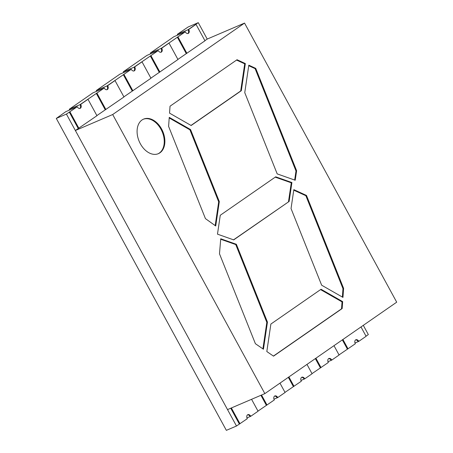 <?xml version="1.0" encoding="UTF-8"?>
<svg xmlns="http://www.w3.org/2000/svg" width="453" height="453" viewBox="0 0 453 453"><rect width="100%" height="100%" fill="white"/><g stroke="black" fill="none" stroke-linecap="round" stroke-linejoin="round"><path stroke-width="0.68" d="M142.032 119.971A18.794 12.797 -113.2 0 1 143.584 119.111A18.794 12.797 -113.2 0 1 162.208 130.17A18.794 12.797 -113.2 0 1 159.932 152.808A18.794 12.797 -113.2 0 1 158.38 153.669A18.794 12.797 -113.2 0 1 139.756 142.61A18.794 12.797 -113.2 0 1 142.032 119.971M143.273 119.252A18.794 12.797 -113.2 0 1 161.687 130.668A18.794 12.797 -113.2 0 1 159.303 153.074A18.794 12.797 -113.2 0 1 158.063 153.794M169.547 113.137L191.149 125.504L241.33 90.696L245.339 63.567L237.044 59.734L170.034 106.206L169.547 113.137M255.401 343.708L263.442 349.229L267.451 322.1L236.375 244.292L220.741 238.776L219.49 253.793L255.401 343.708M270.871 324.059L266.817 351.545L273.533 356.154L342.168 308.55L342.661 301.619L321.058 289.257L270.871 324.059M396.703 302.179L244.541 23.086L112.689 114.53L264.852 393.617L396.703 302.179M321.653 285.203L342.961 297.395L343.601 288.363L306.483 195.436L293.833 189.648L291.041 208.556L321.653 285.203M248.816 65.17L244.756 92.655L277.196 173.89L295.22 180.249L296.624 170.747L255.735 68.369L248.816 65.17M205.441 218.623L168.607 126.393L169.246 117.361L190.549 129.552L219.32 201.585L215.719 225.99L205.441 218.623M289.122 201.449L291.913 182.542L275.696 176.823L220.271 215.26L217.48 234.161L233.697 239.886L289.122 201.449L233.538 239.83M77.231 106.761L66.415 114.094L56.297 118.426L65.844 111.636L77.231 106.761A3.052 2.078 66.8 0 0 80.158 108.369A3.052 2.078 66.8 0 0 80.413 108.233A3.052 2.078 66.8 0 0 80.685 104.366L80.051 104.637A3.052 2.078 66.8 0 1 79.824 108.465A3.052 2.078 66.8 0 0 80.051 104.637L69.298 109.241L92.854 92.905L104.235 88.029A3.052 2.078 66.8 0 0 107.168 89.637A3.052 2.078 66.8 0 0 107.423 89.501A3.052 2.078 66.8 0 0 107.695 85.634L107.061 85.906A3.052 2.078 66.8 0 1 106.834 89.734A3.052 2.078 66.8 0 0 107.061 85.906L96.308 90.509L119.858 74.173L131.245 69.298A3.052 2.078 66.8 0 0 134.179 70.906A3.052 2.078 66.8 0 0 134.428 70.77A3.052 2.078 66.8 0 0 134.705 66.902L134.071 67.174A3.052 2.078 66.8 0 1 133.845 71.008A3.052 2.078 66.8 0 0 134.071 67.174L123.318 71.778L146.868 55.442L158.256 50.566A3.052 2.078 66.8 0 0 161.183 52.18A3.052 2.078 66.8 0 0 161.438 52.038A3.052 2.078 66.8 0 0 161.71 48.171L161.081 48.443A3.052 2.078 66.8 0 1 160.855 52.276A3.052 2.078 66.8 0 0 161.081 48.443L150.322 53.046L173.878 36.71L185.266 31.835A3.052 2.078 66.8 0 0 188.193 33.448A3.052 2.078 66.8 0 0 188.448 33.307A3.052 2.078 66.8 0 0 188.72 29.439L188.086 29.711A3.052 2.078 66.8 0 1 187.859 33.545A3.052 2.078 66.8 0 0 188.086 29.711L177.333 34.315L188.148 26.982L198.267 22.65L207.219 39.066L244.541 23.086M104.235 88.029L80.051 104.637L87.995 99.292L96.948 115.713L75.368 130.509L227.531 409.597L264.852 393.617M75.368 130.509L112.689 114.53M207.219 39.066L204.915 40.668M198.267 22.65L188.086 29.711L196.03 24.371L204.983 40.787L177.904 59.394M185.266 31.835L161.081 48.443L169.02 43.103L177.972 59.519L150.9 78.126M158.256 50.566L134.071 67.174L142.016 61.835L150.962 78.25L123.89 96.857M131.245 69.298L107.061 85.906L115.005 80.566L123.958 96.982L96.88 115.589M320.56 289.603L342.026 301.891L342.661 301.619M342.168 308.55L341.539 308.821L342.026 301.891M341.539 308.821L273.408 356.069M220.702 239.258L235.741 244.563L236.375 244.292M267.451 322.1L266.817 322.372L235.741 244.563M266.817 322.372L262.904 348.861M306.483 195.436L305.854 195.707L293.754 190.175M305.854 195.707L342.966 288.635L343.601 288.363M342.372 297.06L342.966 288.635M248.737 65.696L255.107 68.641L255.735 68.369M255.107 68.641L295.99 171.019L296.624 170.747M295.99 171.019L294.66 180.051M236.557 60.073L244.705 63.839L245.339 63.567M244.705 63.839L240.702 90.968L241.33 90.696M191.019 125.424L240.702 90.968M169.207 117.967L189.92 129.824L190.549 129.552M219.32 201.585L218.686 201.857L189.92 129.824M218.686 201.857L215.181 225.605M275.226 177.151L291.279 182.814L291.913 182.542M288.487 201.715L291.279 182.814M186.274 53.596L177.321 37.18M186.902 53.324L177.955 36.908M196.03 24.371L188.72 29.439M159.263 72.327L150.311 55.906M159.898 72.055L150.945 55.64M169.02 43.103L161.71 48.171M132.253 91.059L123.301 74.637M132.888 90.787L123.935 74.371M142.016 61.835L134.705 66.902M105.243 109.79L96.296 93.369M105.877 109.518L96.925 93.097M115.005 80.566L107.695 85.634M78.239 128.516L69.286 112.101M78.867 128.25L69.921 111.829M87.995 99.292L80.685 104.366M251.568 399.308L258.063 411.216L250.752 416.29A3.052 2.078 -113.2 0 0 247.819 414.676A3.052 2.078 -113.2 0 0 247.298 418.685L236.483 426.018L226.358 430.35L56.297 118.426M246.964 417.909L250.118 416.556A3.052 2.078 -113.2 0 0 247.519 414.852A3.052 2.078 -113.2 0 1 250.118 416.556L250.752 416.29M279.971 383.136L285.073 392.485L277.763 397.558A3.052 2.078 -113.2 0 0 274.829 395.95A3.052 2.078 -113.2 0 0 274.303 399.954L257.995 411.098M66.415 114.094L236.483 426.018M277.763 397.558L277.128 397.83A3.052 2.078 -113.2 0 0 274.529 396.12A3.052 2.078 -113.2 0 1 277.128 397.83L273.974 399.178M306.981 364.405L312.077 373.753L304.767 378.827A3.052 2.078 -113.2 0 0 301.84 377.219A3.052 2.078 -113.2 0 0 301.313 381.222L285.005 392.366M304.767 378.827L304.139 379.099A3.052 2.078 -113.2 0 0 301.539 377.389A3.052 2.078 -113.2 0 1 304.139 379.099L300.979 380.446M333.991 345.673L339.087 355.027L331.777 360.095A3.052 2.078 -113.2 0 0 328.85 358.487A3.052 2.078 -113.2 0 0 328.323 362.491L312.015 373.634M331.777 360.095L331.143 360.367A3.052 2.078 -113.2 0 0 328.55 358.657A3.052 2.078 -113.2 0 1 331.143 360.367L327.989 361.715M360.996 326.941L366.098 336.296L358.787 341.364A3.052 2.078 -113.2 0 0 355.854 339.756A3.052 2.078 -113.2 0 0 355.328 343.759L339.02 354.903M358.787 341.364L358.153 341.636A3.052 2.078 -113.2 0 0 355.554 339.931A3.052 2.078 -113.2 0 1 358.153 341.636L354.999 342.983M363.3 325.345L368.334 334.574L366.03 336.171M69.298 109.241A3.052 2.078 -113.2 0 1 69.632 110.017M96.308 90.509A3.052 2.078 -113.2 0 1 96.642 91.285M123.318 71.778A3.052 2.078 -113.2 0 1 123.646 72.554M150.322 53.046A3.052 2.078 -113.2 0 1 150.656 53.822M177.333 34.315A3.052 2.078 -113.2 0 1 177.667 35.091M342.355 339.869L347.389 349.099M342.921 339.478L348.017 348.833M315.345 358.6L320.379 367.83M315.911 358.21L321.013 367.564M288.334 377.332L293.368 386.562M288.901 376.941L294.003 386.29M260.917 395.305L266.364 405.293M261.545 395.033L266.993 405.022M230.741 408.227L239.354 424.025M231.37 407.955L239.988 423.753"/></g></svg>
